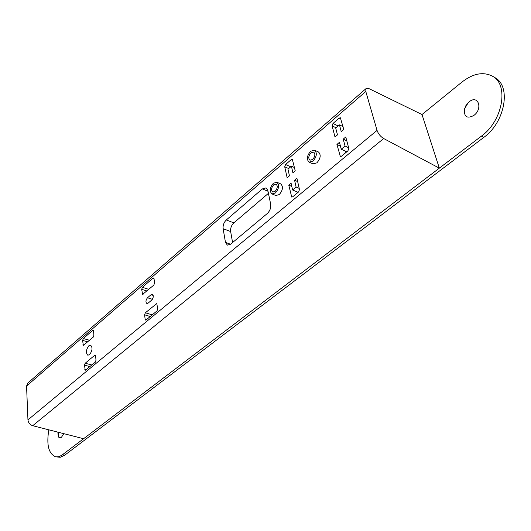 <?xml version="1.0" encoding="UTF-8"?>
<svg xmlns="http://www.w3.org/2000/svg" width="531" height="531" viewBox="0 0 531 531"><rect width="100%" height="100%" fill="white"/><g stroke="black" fill="none" stroke-linecap="round" stroke-linejoin="round"><path stroke-width="0.8" d="M421.999 114.537L461.997 82.039C473.075 73.477 483.21 71.519 492.396 76.152C509.222 84.602 502.738 121.015 481.418 136.135L439.336 168.148L421.999 114.537L369.131 88.69L366.045 88.604L365.793 91.458L26.557 386.064L27.957 419.862C28.335 422.782 29.922 424.734 32.71 425.709L83.599 438.719L61.516 455.445L58.523 456.746L55.675 456.826C48.606 453.826 46.33 444.832 48.839 429.831M57.839 432.134L58.291 436.502C59.067 437.962 60.129 438.214 61.477 437.259L63.793 433.654M469.105 101.852L465.952 105.49L464.333 109.559C464.081 116.993 467.287 118.931 473.964 115.373C483.243 108.516 478 94.312 469.105 101.852M468.276 102.576L464.499 108.875M492.396 76.152L494.726 77.526C511.559 85.989 505.1 122.336 483.787 137.403L64.729 455.186L60.235 457.284L55.675 456.826M58.762 432.367L58.788 437.259M26.557 386.064L27.785 383.083M27.957 419.862L377.05 130.4L365.793 91.458M148.129 303.121L146.861 303.513C145.481 302.086 145.693 300.174 147.499 297.765L151.056 294.732L152.357 294.333C153.744 295.767 153.525 297.685 151.707 300.095L148.129 303.121M94.71 355.266L95.202 355.113L95.62 355.85L95.985 360.257L95.281 362.195L85.245 370.293L84.495 365.162L85.186 363.257L94.71 355.266L95.547 355.491M92.659 330.435L93.157 330.269L93.549 330.966L93.907 335.247L93.217 337.152L83.327 345.396L82.61 340.431L83.294 338.546L92.659 330.435L93.496 330.667M152.981 278.158L153.612 277.959L154.03 278.642L154.574 283.05L153.831 285.081L142.6 294.4L141.677 289.329L142.408 287.324L152.981 278.158L154.003 278.49M146.171 319.894L145.58 320.074L145.136 319.343L144.611 314.823L145.355 312.786L156.751 303.559L157.76 308.83L157.01 310.894L146.171 319.894M341.254 131.648L339.468 124.885L335.725 128.104L337.49 134.861L334.995 136.985L332.114 125.867L333.003 123.464L339.203 118.094L340.391 117.782L343.776 129.498L341.254 131.648M336.926 144.452L339.442 142.328L341.241 149.218L345.05 146.018L343.232 139.122L345.767 136.978L348.814 148.408L347.905 150.877L341.513 156.194L340.344 156.479L336.926 144.452L340.424 146.105M284.729 166.807L285.578 164.51L291.3 159.559L292.322 159.28L295.243 170.882L292.92 172.867L291.419 166.19L287.968 169.157L289.448 175.827L287.152 177.785L284.729 166.807L288.685 168.539M288.771 185.153L291.088 183.195L292.594 189.985L296.106 187.045L294.579 180.241L296.915 178.27L299.471 189.547L298.601 191.903L292.72 196.802L291.725 197.061L288.771 185.153L291.811 186.447M223.12 228.702C222.821 225.33 223.883 222.423 226.312 219.973L262.354 188.923L266.064 187.888L267.836 190.417L270.697 204.322C271.095 207.833 269.967 210.887 267.319 213.489L230.554 244.227L227.334 245.13L225.469 242.388L223.12 228.702L230.646 231.536C230.341 228.184 231.397 225.29 233.832 222.861L268.434 193.337M271.958 193.921L275.815 195.521L279.286 194.585C282.923 190.178 283.408 186.62 280.74 183.899L276.89 182.272L273.379 183.228C269.755 187.662 269.283 191.226 271.958 193.921L275.43 192.979C279.067 188.558 279.558 184.987 276.89 182.272M309.082 162.134L312.958 163.88L316.874 162.858C320.658 158.397 321.182 154.773 318.467 151.985L314.604 150.207L310.635 151.255C306.878 155.742 306.36 159.373 309.082 162.134L312.998 161.112C316.781 156.632 317.312 152.994 314.604 150.207M88.85 345.761L90.602 345.183C92.779 347.526 92.434 350.686 89.56 354.668L87.834 355.226C85.644 352.896 85.989 349.737 88.85 345.761M341.904 126.073L342.687 125.402M345.82 152.609L345.442 151.189M293.842 167.258L294.327 166.847M297.433 192.879L297.221 191.95M232.585 242.534L230.646 231.536M273.711 184.795L276.087 184.144C277.892 185.983 277.56 188.399 275.098 191.399L272.742 192.043C270.929 190.211 271.248 187.795 273.711 184.795M312.62 159.512L309.958 160.209C308.113 158.331 308.465 155.875 311.013 152.835L313.695 152.125C315.533 154.017 315.175 156.479 312.62 159.512M343.013 126.61L339.468 124.885M346.796 140.828L343.232 139.122M348.628 147.711L345.05 146.018M346.776 151.813L341.241 149.218M294.486 167.544L291.419 166.19M297.665 181.575L294.579 180.241M299.205 188.366L296.106 187.045M298.103 192.322L292.594 189.985M83.599 438.719L439.336 168.148L383.674 138.531C380.508 136.58 378.298 133.872 377.05 130.4M481.418 136.135L483.787 137.403M152.39 299.298L147.499 297.765M153.187 295.409L151.056 294.732M91.909 364.996L85.186 363.257M89.998 366.582L84.495 365.162M86.062 369.861L84.827 369.543M89.58 340.278L83.294 338.546M87.761 341.838L82.61 340.431M84.09 344.997L82.936 344.685M148.839 289.375L142.408 287.324M146.948 290.995L141.677 289.329M143.357 294.081L142.182 293.709M146.39 319.715L145.136 319.343M157.156 304.071L156.127 303.752M152.224 314.87L145.355 312.786M150.24 316.516L144.611 314.823M336.09 127.792L332.114 125.867M338.187 125.986L333.003 123.464M340.975 118.964L339.203 118.094M341.134 156.439L339.88 155.862M290.736 166.78L285.578 164.51M292.833 160.236L291.3 159.559M292.528 196.941L291.247 196.404M233.832 222.861L226.312 219.973M230.534 244.247L225.469 242.388M268.009 191.273L262.354 188.923M32.71 425.709L383.674 138.531M62.525 454.748L64.729 455.186M366.045 88.604L27.579 383.263"/></g></svg>
